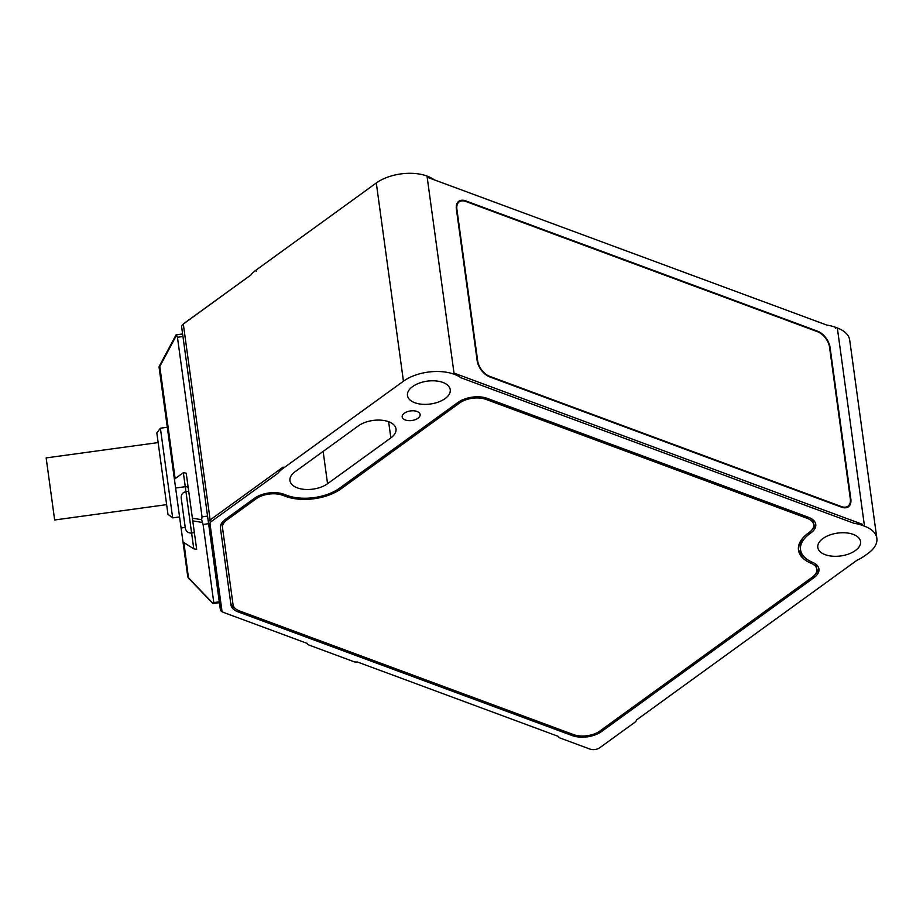 <?xml version="1.0" encoding="UTF-8"?>
<svg xmlns="http://www.w3.org/2000/svg" width="923" height="923" viewBox="0 0 923 923"><rect width="100%" height="100%" fill="white"/><g stroke="black" fill="none" stroke-linecap="round" stroke-linejoin="round"><path stroke-width="1.38" d="M826.87 325.092L427.176 177.216L826.87 325.092A36.193 19.337 -7.8 0 1 835.246 327.204L837.334 327.977A36.193 19.337 172.2 0 1 849.702 340.091L876.85 538.294A36.193 19.337 172.2 0 1 868.197 553.281L864.586 555.9A36.193 19.337 172.2 0 1 857.086 560.192L636.616 719.894A9.045 4.834 172.2 0 1 634.528 722.547L599.731 747.757A6.957 3.715 172.2 0 1 589.97 749.095L560.146 738.042A4.869 2.607 -7.8 0 1 558.484 736.439L357.397 661.987A4.869 2.607 -7.8 0 1 353.936 661.699L308.917 645.027A4.869 2.607 -7.8 0 1 307.267 643.423L223.828 612.526A5.573 2.977 172.2 0 1 223.424 612.364L222.258 611.811A6.957 3.715 172.2 0 1 220.378 609.688L208.483 522.822L210.017 523.803L221.924 610.668A5.573 2.977 172.2 0 0 223.424 612.364M283.061 467.119L277.811 473.349A36.193 19.337 -7.8 0 1 283.223 468.284L283.061 467.119L210.144 519.937A6.957 3.715 172.2 0 0 208.483 522.822L181.646 326.95A6.957 3.715 -7.8 0 1 182.881 324.4A6.957 3.715 -7.8 0 1 183.319 324.065L250.664 275.146A36.193 19.337 -7.8 0 1 256.075 270.081L376.296 182.996A36.193 19.337 172.2 0 1 427.014 176.051A37.589 20.087 -7.8 0 1 433.729 179.524M250.664 275.146L184.196 323.281A5.573 2.977 -7.8 0 0 183.862 323.558L182.881 324.4M876.85 538.294A36.193 19.337 172.2 0 0 864.493 526.179L862.394 525.406L862.232 524.241L454.001 373.088L427.014 176.051M841.511 507.165L489.813 376.93A14.618 8.734 -125.9 0 1 477.145 360.628L456.377 209.059A14.618 8.734 -125.9 0 1 458.789 201.283A14.618 8.734 -125.9 0 1 465.688 200.879L817.397 331.103A14.618 8.734 -125.9 0 1 830.065 347.417L850.833 498.985A14.618 8.734 -125.9 0 1 848.41 506.762A14.618 8.734 -125.9 0 1 841.511 507.165M459.596 201.595A14.618 8.734 54.1 0 0 457.958 202.033M847.441 507.315A14.618 8.734 54.1 0 0 848.375 505.896M845.803 507.765A13.926 8.319 54.1 0 0 846.195 507.5L848.006 506.196A13.926 8.319 54.1 0 0 850.302 498.789L829.546 347.221A13.926 8.319 54.1 0 0 817.478 331.692L465.769 201.468A13.926 8.319 54.1 0 0 459.204 201.849A13.926 8.319 54.1 0 0 456.897 209.244L477.664 360.812A13.926 8.319 54.1 0 0 489.732 376.353L841.43 506.577A13.926 8.319 54.1 0 0 848.006 506.196M459.204 201.849L457.393 203.164A13.926 8.319 54.1 0 0 457.023 203.452M277.811 473.349L211.355 521.495A5.573 2.977 172.2 0 0 210.017 523.803M454.162 374.253A37.589 20.087 -7.8 0 1 460.877 377.726L454.001 373.088L454.162 374.253A36.193 19.337 172.2 0 0 403.443 381.199L283.223 468.284M862.232 524.241L854.017 523.295L460.877 377.726M854.017 523.295A36.193 19.337 -7.8 0 1 862.394 525.406M220.435 527.968L230.969 604.888A20.883 11.157 -7.8 0 0 238.099 611.88L572.225 735.596A20.883 11.157 172.2 0 0 601.484 731.581L813.959 577.683A20.883 11.157 -7.8 0 0 818.943 569.029A20.883 11.157 -7.8 0 0 812.528 562.326A38.985 20.825 172.2 0 1 800.553 549.808A38.985 20.825 172.2 0 1 809.875 533.667L810.775 533.009A20.883 11.157 172.2 0 0 815.759 524.356A20.883 11.157 172.2 0 0 808.629 517.376L487.286 398.39A20.883 11.157 -7.8 0 0 458.016 402.393L339.606 488.175A37.589 20.087 172.2 0 1 286.938 495.386L283.788 494.22A20.883 11.157 -7.8 0 0 254.529 498.235L225.42 519.326A20.883 11.157 -7.8 0 0 220.435 527.968L230.646 602.557A20.883 11.157 172.2 0 0 234.984 608.222M442.867 382.434A21.575 11.526 172.2 0 0 419.227 383.149A21.575 11.526 172.2 0 0 407.47 395.517A21.575 11.526 172.2 0 0 414.842 402.74A21.575 11.526 172.2 0 0 438.483 402.024A21.575 11.526 172.2 0 0 450.239 389.656A21.575 11.526 172.2 0 0 442.867 382.434M358.389 425.872L295.118 471.699A21.575 11.526 -7.8 0 0 289.96 480.641A21.575 11.526 -7.8 0 0 304.602 489.386A21.575 11.526 -7.8 0 0 327.561 483.721L390.844 437.883A21.575 11.526 -7.8 0 0 396.002 428.941A21.575 11.526 -7.8 0 0 381.349 420.196A21.575 11.526 -7.8 0 0 358.389 425.872M853.187 534.371A21.575 11.526 -7.8 0 1 860.559 541.593A21.575 11.526 -7.8 0 1 848.802 553.95A21.575 11.526 -7.8 0 1 825.162 554.665A21.575 11.526 -7.8 0 1 817.801 547.443A21.575 11.526 -7.8 0 1 829.546 535.086A21.575 11.526 -7.8 0 1 853.187 534.371M405.278 419.977A9.045 4.834 172.2 0 0 415.188 419.677A9.045 4.834 172.2 0 0 420.127 414.496A9.045 4.834 172.2 0 0 417.034 411.462A9.045 4.834 172.2 0 0 407.124 411.762A9.045 4.834 172.2 0 0 402.186 416.942A9.045 4.834 172.2 0 0 405.278 419.977M176.328 334.818L177.447 337.287L202.045 516.834L201.652 519.718L203.083 524.449L213.79 602.581L213.144 603.538L188.765 578.063A2.781 2.354 172.2 0 1 187.738 576.529L159.125 367.666A2.781 1.488 -7.8 0 1 159.794 366.512L159.425 365.981A2.781 2.781 0 0 0 159.125 367.666M185.223 527.425L181.081 527.991L182.869 541.016A2.781 2.354 -7.8 0 0 183.908 542.562L193.772 548.827L196.657 549.3L186.227 473.187L183.354 472.703L175.151 478.645A2.781 1.488 172.2 0 0 174.482 479.798M182.869 541.016L187.738 576.529A2.781 2.781 0 0 0 188.477 578.075L183.908 542.562M170.144 448.14L175.612 488.036L185.269 486.709L185.95 491.671C182.662 492.421 181.081 494.509 181.185 497.947L181.819 502.527M201.652 519.718L192.388 518.172L192.757 520.86L202.022 522.406M194.372 532.675L191.615 533.044C188.257 533.206 186.169 531.625 185.338 528.291L181.185 497.947M182.108 504.673L182.616 508.354M172.67 517.872L160.394 428.214L156.818 432.922L167.963 514.296L172.67 517.872L179.57 516.926M166.648 504.639L54.653 519.984L46.15 457.912L158.145 442.579M800.553 549.808L800.241 547.477A38.985 20.825 -7.8 0 1 802.779 538.074M815.978 573.321A20.883 11.157 172.2 0 0 818.678 567.887M812.794 528.648A20.883 11.157 172.2 0 0 815.494 523.214M222.501 527.691L233.034 604.611A18.795 10.038 172.2 0 0 239.449 610.899L573.587 734.616A18.795 10.038 172.2 0 0 599.915 731.004L812.39 577.094A18.795 10.038 172.2 0 0 816.878 569.318A18.795 10.038 172.2 0 0 811.109 563.284A41.074 21.944 -7.8 0 1 798.487 550.085A41.074 21.944 -7.8 0 1 808.294 533.079L809.206 532.433A18.795 10.038 172.2 0 0 813.694 524.645A18.795 10.038 172.2 0 0 807.279 518.357L485.925 399.371A18.795 10.038 172.2 0 0 459.596 402.982L341.175 488.752A39.677 21.206 -7.8 0 1 285.576 496.366L282.438 495.213A18.795 10.038 172.2 0 0 256.098 498.812L226.989 519.903A18.795 10.038 172.2 0 0 222.501 527.691L222.178 525.36A18.795 10.038 -7.8 0 1 223.078 521.345M814.617 563.365A18.795 10.038 -7.8 0 1 816.555 566.987L816.878 569.318M798.383 548.92A41.074 21.944 172.2 0 0 805.537 558.173M811.432 518.691A18.795 10.038 -7.8 0 1 813.371 522.314L813.694 524.645M835.407 328.369L835.246 327.204M837.334 327.977L864.493 526.179M211.355 521.495L210.144 519.937L183.319 324.065L184.196 323.281M376.296 182.996L403.443 381.199M256.225 271.247L256.075 270.081M221.924 610.668L220.378 609.688M219.305 601.819L213.79 602.581M203.083 524.449L208.598 523.687M177.447 337.287L182.962 336.526M207.56 516.084L202.045 516.834M175.151 478.645L159.794 366.512L176.408 335.43M188.707 491.29L185.95 491.671L193.772 548.827M188.35 488.659A2.781 2.354 -7.8 0 0 185.269 486.709L183.354 472.703M601.484 731.581L601.277 730.024M813.728 576.021L813.959 577.683M572.006 734.027L572.225 735.596M238.099 611.88L237.869 610.218M809.875 533.667L809.656 532.086M810.544 531.348L810.775 533.009M485.925 399.371L485.717 397.882M807.06 516.788L807.279 518.357M810.867 561.576L811.109 563.284M226.989 519.903L226.77 518.345M255.902 497.324L256.098 498.812M282.438 495.213L282.23 493.713M285.357 494.809L285.576 496.366M341.175 488.752L340.956 487.194M459.389 401.482L459.596 402.982M327.561 483.721L323.142 451.405M388.629 421.73L390.844 437.883M213.063 603.55L219.42 602.673M176.247 334.83L182.616 333.964M188.477 578.075L212.855 603.538M159.425 365.981L176.051 334.887M167.294 427.268L160.394 428.214"/></g></svg>
